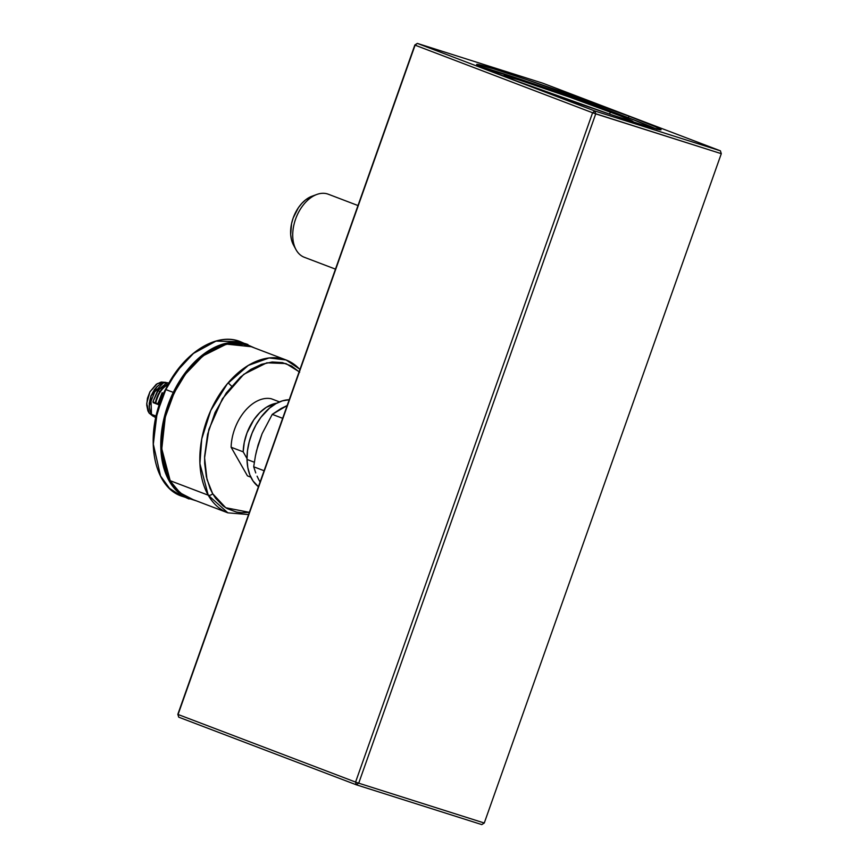 <?xml version="1.0" encoding="UTF-8"?>
<svg xmlns="http://www.w3.org/2000/svg" width="868" height="868" viewBox="0 0 868 868"><rect width="100%" height="100%" fill="white"/><g stroke="black" fill="none" stroke-linecap="round" stroke-linejoin="round"><path stroke-width="1.3" d="M657.109 129.354L628.378 117.766L628.942 116.171A97.813 2.734 -160.5 0 1 661.058 129.766A97.813 2.734 -160.5 0 1 606.927 113.22A97.813 2.734 -160.5 0 1 508.767 78.055A97.813 2.734 -160.5 0 1 476.651 64.46A97.813 2.734 -160.5 0 1 530.793 81.006A97.813 2.734 -160.5 0 1 628.942 116.171L628.378 117.766A97.813 2.734 19.5 0 0 480.872 66.847M504.08 76.254A68.746 1.92 -160.5 0 1 503.494 75.766A68.746 1.92 -160.5 0 1 541.317 87.31A68.746 1.92 -160.5 0 1 610.529 112.102L609.423 114.066L610.529 112.102A68.746 1.92 -160.5 0 1 633.087 121.661A68.746 1.92 -160.5 0 1 632.327 121.672M656.284 128.963A97.813 2.734 19.5 0 0 628.378 117.766L543.52 87.147L480.688 66.803M504.471 76.471L503.505 75.733L505.035 75.874L519.14 79.986L569.755 97.183L619.307 115.498L630.721 120.24L633.087 121.672L631.557 121.531M542.891 83.23L720.397 150.826L594.83 110.995L417.324 43.4L542.891 83.23L720.397 150.826L721.297 153.69L720.397 150.826L594.83 110.995L417.324 43.4L415.088 45.169L178.07 714.483L355.576 782.079L592.594 112.764L415.088 45.169L592.594 112.764L594.83 110.995L592.594 112.764L595.73 113.86L594.83 110.995L595.73 113.86L358.712 783.186L355.576 782.079L592.594 112.764L721.297 153.69L595.73 113.86L358.712 783.186L355.576 782.079L356.238 784.77L358.712 783.186L484.268 823.016L721.297 153.69L484.268 823.016L481.794 824.6L356.238 784.77L178.732 717.174L178.07 714.483L355.576 782.079L356.238 784.77L358.712 783.186L484.268 823.016L481.794 824.6L356.238 784.77L178.732 717.174L177.832 714.31L178.732 717.174L177.832 714.31L414.85 44.984L178.07 714.483L414.85 44.984L417.324 43.4L414.85 44.984L417.324 43.4L542.891 83.23M628.942 116.171L527.234 79.802L493.36 68.735L476.673 64.427L486.579 69.31L515.918 80.757L610.486 114.424L644.349 125.491L660.396 129.853L661.047 129.799L659.68 128.746L654.819 126.478L628.942 116.171M357.985 205.542L328.288 194.215A33.733 21.722 110.8 0 0 327.627 193.987A33.733 21.722 -69.2 0 1 328.95 194.486M293.503 245.026L291.442 239.579L290.693 234.577L291.572 223.575L293.178 217.976L298.408 207.68L301.825 203.372L305.623 199.846L312.122 196.179M304.95 257.492A33.733 21.722 -69.2 0 1 295.934 249.539A33.733 21.722 -69.2 0 1 295.988 218.009A33.733 21.722 -69.2 0 1 316.918 194.432A33.733 21.722 -69.2 0 1 327.627 193.987A33.733 21.722 110.8 0 0 295.804 218.53A33.733 21.722 110.8 0 0 304.288 257.264L335.471 269.134M316.918 194.432L312.024 196.211A29.837 19.204 110.8 0 0 293.514 217.065A29.837 19.204 110.8 0 0 293.46 244.95L295.934 249.539M276.784 403.186L266.378 407.266L259.749 412.647L253.825 419.786L247.022 432.85L244.277 442.354L243.181 451.837L247 458.543L243.181 451.837A40.47 26.062 -69.2 0 1 276.784 403.186M271.337 398.77L279.518 401.895L271.337 398.77A40.47 26.062 110.8 0 0 231.116 447.248L243.181 451.837L231.116 447.248L247.456 475.881L250.852 477.172L247.456 475.881M299.655 372.264L291.626 366.057L282.36 362.596L272.205 361.999L261.561 364.3L250.83 369.399L240.425 377.113L226.32 392.911L215.047 412.528L207.604 434.282L204.62 456.308L204.664 463.371L206.345 476.684L210.067 488.489L212.649 493.675L215.676 498.33L222.978 505.816L227.166 508.594L236.432 512.066L241.423 512.717L249.355 512.337L225.723 507.737L212.649 493.675A3.374 2.279 150.3 0 1 208.222 495.183L227.872 512.847A81.787 52.666 -69.2 0 1 208.222 495.183L170.237 480.72A81.787 52.666 110.8 0 0 189.897 498.384L227.872 512.847L248.563 514.561M299.992 369.334L286.093 359.97L248.107 345.507A81.787 52.666 110.8 0 0 178.255 385.327A81.787 52.666 110.8 0 0 170.237 480.72L208.222 495.183A81.787 52.666 -69.2 0 1 216.24 399.79A81.787 52.666 -69.2 0 1 286.093 359.97A81.787 52.666 -69.2 0 1 299.916 369.551M286.093 359.97L269.145 357.952L248.324 365.395L227.232 383.927L210.718 410.564L201.745 438.948L199.9 463.588L208.222 495.183A3.374 2.279 -29.7 0 0 212.649 493.675L206.964 479.288L204.588 457.794L208.873 429.4L222.436 398.716L243.734 374.347L266.823 362.802L285.963 363.562L299.135 371.743M165.723 389.591L173.307 392.379A82.634 53.208 -69.2 0 1 247.922 344.531L223.467 343.956L200.909 356.281L184.168 374.249L173.307 392.379L174.164 392.803L185.394 374.184L202.917 355.902L226.45 344.129L251.264 346.712L240.121 343.359L229.326 343.576L218.128 346.809L206.975 352.929L196.276 361.696L186.446 372.784L177.875 385.761L170.887 400.126L165.734 415.327L162.642 430.788L161.708 445.902L162.066 453.161L164.421 466.691L168.88 478.496L175.26 488.131L183.322 495.227L193.054 499.588L180.175 492.926L170.28 481.089L161.784 448.821L165.289 417.074L174.164 392.803L173.307 392.379L164.573 416.011L160.764 446.857L168.023 478.854L177.039 491.255L189.105 498.981A82.634 53.208 -69.2 0 1 173.307 392.379L165.831 389.537A82.634 53.208 110.8 0 0 181.629 496.138L169.564 488.413L160.547 476.011L153.289 444.004L157.097 413.168L165.831 389.537L156.956 413.396L153.3 444.503M228.154 382.831L231.593 386.151M153.267 442.691L155.481 419.852L162.446 396.915M169.434 382.549L182.79 363.768M165.831 389.537L176.692 371.406L193.434 353.439L215.991 341.113L240.447 341.688A82.634 53.208 110.8 0 0 165.831 389.537M247.011 459.454L254.324 462.243L247.011 459.454L247.478 450.763L249.203 441.866L252.1 433.089L256.071 424.777L260.964 417.248L269.612 408.047L275.926 403.653L282.393 400.853L289.218 399.747A47.219 30.402 110.8 0 0 247.011 459.454A47.219 30.402 110.8 0 0 258.436 486.688L253.055 481.013L249.854 474.872L247.814 467.602L247.011 459.454M256.602 450.535L262.103 433.685L272.259 414.361L281.091 408.502L287.167 405.54L272.259 414.361L282.642 418.311L272.259 414.361L262.103 433.685L258.024 445.23L255.431 455.906L256.602 450.535M253.695 466.789L255.431 455.906L253.695 466.789L264.078 470.738L253.695 466.789L255.745 472.919L253.695 466.789M257.091 476.174L258.707 479.559L257.091 476.174M260.096 481.99L258.707 479.559L260.096 481.99M151.867 414.503L156.121 416.119L151.867 414.503A18.38 11.837 -69.2 0 1 149.361 406.05A18.38 11.837 -69.2 0 1 156.424 387.486A18.38 11.837 -69.2 0 1 168.88 383.189L168.739 383.135A18.38 11.837 110.8 0 0 152.659 392.781A18.38 11.837 110.8 0 0 151.867 414.503A18.38 11.837 110.8 0 0 155.665 417.497L155.795 417.551A18.38 11.837 -69.2 0 1 151.867 414.503M155.198 403.414L153.202 402.654L152.963 401.591L157.781 390.199L152.963 401.591L153.202 402.654L155.198 403.414L159.777 391.739L155.198 403.414L153.43 401.765L155.198 403.414M157.607 404.336L155.611 403.577L157.607 404.336L162.186 392.651L157.607 404.336L155.839 402.676L157.607 404.336M159.278 404.965L158.019 404.488L159.278 404.965M156.424 387.486L149.35 405.54M166.515 382.647L157.401 383.548L149.947 391.815L146.714 403.425L149.166 413.135L151.564 414.047L149.166 413.135L147.896 410.846L146.703 405.031L147.441 398.325L149.969 391.761L156.262 384.296L161.177 382.029L165.81 382.376M151.466 413.906L150.869 396.003L163.227 383.027M159.777 391.728L158.236 390.372L152.963 401.591L157.781 390.199L166.211 383.363L157.781 390.199L166.211 383.363L158.236 390.372L159.777 391.728M167.925 384.991L166.211 383.363L167.925 384.991M168.164 384.101L168.164 384.101C161.806 387.334 157.542 393.475 155.372 402.502L155.611 403.577L155.372 402.502C157.542 393.475 161.806 387.334 168.164 384.101M168.631 384.274C162.273 387.519 158.009 393.649 155.839 402.676C158.009 393.649 162.273 387.519 168.631 384.274M165.94 388.777L158.247 403.598L160.016 405.248L157.781 403.425L158.019 404.488L157.781 403.425L166.287 388.441M166.504 387.649L157.781 403.425L166.504 387.649M155.925 388.029L154.265 389.699M149.209 402.969L149.35 405.389M152.811 416.043L149.166 413.135L152.887 416.065M163.585 382.951L158.67 385.218L156.338 387.236L150.913 395.873L149.122 405.942L150.305 411.768L151.574 414.058M149.35 405.833L151.108 395.96L156.446 387.486M196.537 500.912L181.629 496.138C151.694 486.275 143.773 432.112 165.604 389.472C182.54 353.46 216.371 331.674 240.447 341.688L254.747 348.035M152.887 416.076L153.669 416.38"/></g></svg>
